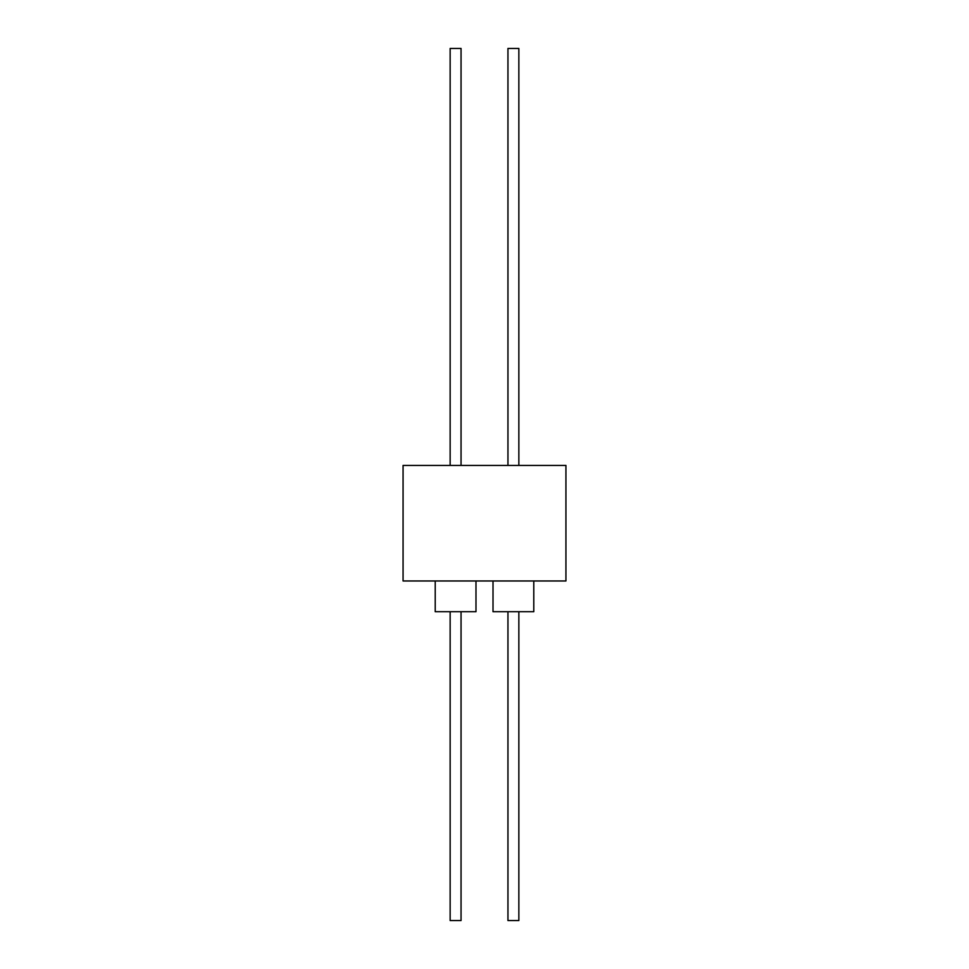 <?xml version="1.0" encoding="UTF-8"?>
<svg xmlns="http://www.w3.org/2000/svg" width="969" height="969" viewBox="0 0 969 969"><rect width="100%" height="100%" fill="white"/><g stroke="black" fill="none" stroke-linecap="round" stroke-linejoin="round"><path stroke-width="1.45" d="M507.95 48.45L507.95 465.423L507.95 48.45L518.851 48.45L518.851 465.423M450.149 48.45L450.149 465.423L450.149 48.45L461.05 48.45L461.05 465.423M565.932 465.423L403.068 465.423L403.068 580.976L565.932 580.976L565.932 465.423M493.015 611.718L493.015 580.976L493.015 611.718L533.786 611.718L533.786 580.976M435.214 611.718L435.214 580.976L435.214 611.718L475.985 611.718L475.985 580.976M450.149 920.55L450.149 611.718L450.149 920.55L461.05 920.55L461.05 611.718M507.95 920.55L507.95 611.718L507.95 920.55L518.851 920.55L518.851 611.718"/></g></svg>
